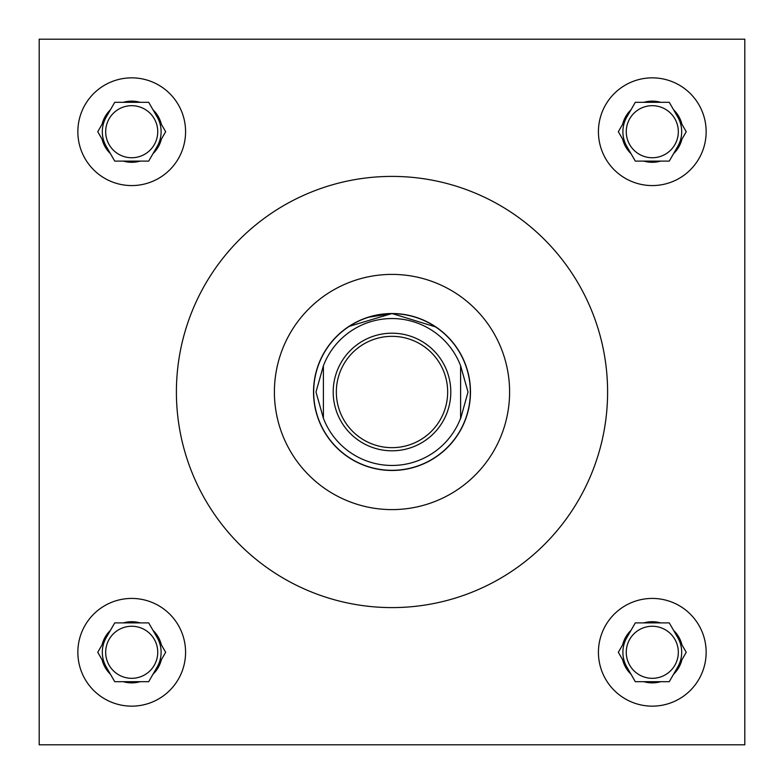 <?xml version="1.0" encoding="UTF-8"?>
<svg xmlns="http://www.w3.org/2000/svg" width="784" height="784" viewBox="0 0 784 784"><rect width="100%" height="100%" fill="white"/><g stroke="black" fill="none" stroke-linecap="round" stroke-linejoin="round"><path stroke-width="1.18" d="M351.389 324.85L348.821 326.467L392 313.522L367.588 317.412M360.709 320.029L355.436 322.557M626.259 652.288A26.029 26.029 0 0 0 652.288 678.317A26.029 26.029 0 0 0 678.317 652.288A26.029 26.029 0 0 0 652.288 626.259A26.029 26.029 0 0 0 626.259 652.288M626.259 131.712A26.029 26.029 0 0 0 652.288 157.741A26.029 26.029 0 0 0 678.317 131.712A26.029 26.029 0 0 0 652.288 105.683A26.029 26.029 0 0 0 626.259 131.712M105.683 652.288A26.029 26.029 0 0 0 131.712 678.317A26.029 26.029 0 0 0 157.741 652.288A26.029 26.029 0 0 0 131.712 626.259A26.029 26.029 0 0 0 105.683 652.288M598.427 652.288A53.861 53.861 0 0 0 652.288 706.149A53.861 53.861 0 0 0 706.149 652.288A53.861 53.861 0 0 0 652.288 598.427A53.861 53.861 0 0 0 598.427 652.288M598.427 131.712A53.861 53.861 0 0 0 652.288 185.573A53.861 53.861 0 0 0 706.149 131.712A53.861 53.861 0 0 0 652.288 77.851A53.861 53.861 0 0 0 598.427 131.712M77.851 652.288A53.861 53.861 0 0 0 131.712 706.149A53.861 53.861 0 0 0 185.573 652.288A53.861 53.861 0 0 0 131.712 598.427A53.861 53.861 0 0 0 77.851 652.288M105.683 131.712A26.029 26.029 0 0 0 131.712 157.741A26.029 26.029 0 0 0 157.741 131.712A26.029 26.029 0 0 0 131.712 105.683A26.029 26.029 0 0 0 105.683 131.712M77.851 131.712A53.861 53.861 0 0 0 131.712 185.573A53.861 53.861 0 0 0 185.573 131.712A53.861 53.861 0 0 0 131.712 77.851A53.861 53.861 0 0 0 77.851 131.712M157.172 146.412A29.4 29.4 0 0 0 157.172 117.012M106.252 117.012A29.4 29.4 0 0 0 106.252 146.412M157.172 666.988A29.4 29.4 0 0 0 157.172 637.588M106.252 637.588A29.4 29.4 0 0 0 106.252 666.988M677.748 666.988A29.4 29.4 0 0 0 677.748 637.588M626.828 637.588A29.4 29.4 0 0 0 626.828 666.988M677.748 146.412A29.4 29.4 0 0 0 677.748 117.012M626.828 117.012A29.4 29.4 0 0 0 626.828 146.412M509.6 392A117.6 117.6 0 0 0 392 274.4A117.6 117.6 0 0 0 274.4 392A117.6 117.6 0 0 0 392 509.6A117.6 117.6 0 0 0 509.6 392M176.4 392A215.6 215.6 0 0 0 392 607.6A215.6 215.6 0 0 0 607.6 392A215.6 215.6 0 0 0 392 176.4A215.6 215.6 0 0 0 176.4 392M313.522 392A78.478 78.478 0 0 0 392 470.478A78.478 78.478 0 0 0 470.478 392A78.478 78.478 0 0 0 392 313.522A78.478 78.478 0 0 0 313.522 392M392 313.522L436.061 327.055L428.564 322.557M423.164 319.98L416.529 317.451M39.2 39.2L39.2 744.8L744.8 744.8L744.8 39.2L39.2 39.2M161.377 124.284A30.576 30.576 0 0 0 152.978 109.74L148.686 102.312L140.111 102.312A30.576 30.576 0 0 0 123.313 102.312L114.738 102.312L110.446 109.74A30.576 30.576 0 0 0 102.047 124.284L97.765 131.712L102.047 139.14A30.576 30.576 0 0 0 110.446 153.684L114.738 161.112L123.313 161.112A30.576 30.576 0 0 0 140.111 161.112L148.686 161.112L152.978 153.684A30.576 30.576 0 0 0 161.377 139.14L165.659 131.712L152.978 109.74L161.377 124.284M152.978 153.684L161.377 139.14L152.978 153.684M123.313 161.112L140.111 161.112M102.047 139.14L110.446 153.684L102.047 139.14M110.446 109.74L102.047 124.284L110.446 109.74M140.111 102.312L123.313 102.312M161.377 644.86A30.576 30.576 0 0 0 152.978 630.316L148.686 622.888L140.111 622.888A30.576 30.576 0 0 0 123.313 622.888L114.738 622.888L110.446 630.316A30.576 30.576 0 0 0 102.047 644.86L97.765 652.288L102.047 659.716A30.576 30.576 0 0 0 110.446 674.26L114.738 681.688L123.313 681.688A30.576 30.576 0 0 0 140.111 681.688L148.686 681.688L152.978 674.26A30.576 30.576 0 0 0 161.377 659.716L165.659 652.288L152.978 630.316L161.377 644.86M681.953 124.284A30.576 30.576 0 0 0 673.554 109.74L669.262 102.312L660.687 102.312A30.576 30.576 0 0 0 643.889 102.312L635.314 102.312L631.022 109.74A30.576 30.576 0 0 0 622.623 124.284L618.341 131.712L622.623 139.14A30.576 30.576 0 0 0 631.022 153.684L635.314 161.112L643.889 161.112A30.576 30.576 0 0 0 660.687 161.112L669.262 161.112L673.554 153.684A30.576 30.576 0 0 0 681.953 139.14L686.235 131.712L673.554 109.74L681.953 124.284M681.953 644.86A30.576 30.576 0 0 0 673.554 630.316L669.262 622.888L660.687 622.888A30.576 30.576 0 0 0 643.889 622.888L635.314 622.888L631.022 630.316A30.576 30.576 0 0 0 622.623 644.86L618.341 652.288L622.623 659.716A30.576 30.576 0 0 0 631.022 674.26L635.314 681.688L643.889 681.688A30.576 30.576 0 0 0 660.687 681.688L669.262 681.688L673.554 674.26A30.576 30.576 0 0 0 681.953 659.716L686.235 652.288L673.554 630.316L681.953 644.86M152.978 674.26L161.377 659.716L152.978 674.26M123.313 681.688L140.111 681.688M102.047 659.716L110.446 674.26L102.047 659.716M110.446 630.316L102.047 644.86L110.446 630.316M140.111 622.888L123.313 622.888M673.554 153.684L681.953 139.14L673.554 153.684M643.889 161.112L660.687 161.112M622.623 139.14L631.022 153.684L622.623 139.14M631.022 109.74L622.623 124.284L631.022 109.74M660.687 102.312L643.889 102.312M673.554 674.26L681.953 659.716L673.554 674.26M643.889 681.688L660.687 681.688M622.623 659.716L631.022 674.26L622.623 659.716M631.022 630.316L622.623 644.86L631.022 630.316M660.687 622.888L643.889 622.888M447.664 392A55.664 55.664 0 0 0 392 336.336A55.664 55.664 0 0 0 336.336 392A55.664 55.664 0 0 0 392 447.664A55.664 55.664 0 0 0 447.664 392M333.2 392A58.8 58.8 0 0 1 392 333.2A58.8 58.8 0 0 1 450.8 392A58.8 58.8 0 0 1 392 450.8A58.8 58.8 0 0 1 333.2 392M313.678 392A78.322 78.322 0 0 1 392 313.678A78.322 78.322 0 0 1 470.322 392A78.322 78.322 0 0 1 392 470.322A78.322 78.322 0 0 1 313.678 392M460.6 365.726L468.019 392L460.6 418.695L460.6 365.726A73.461 73.461 0 0 0 323.4 365.726L315.981 392L323.4 418.274A73.461 73.461 0 0 0 460.6 418.274M323.4 365.726L323.4 418.274"/></g></svg>
